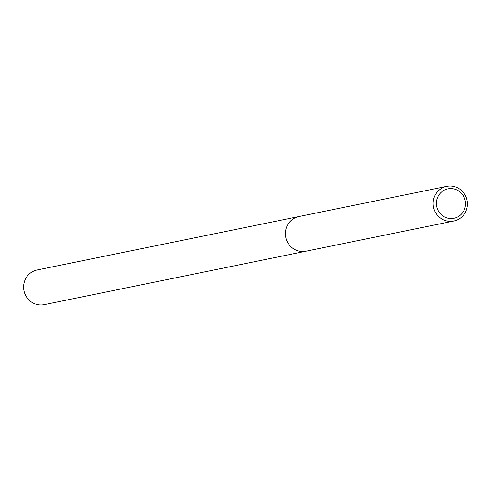<?xml version="1.0" encoding="UTF-8"?>
<svg xmlns="http://www.w3.org/2000/svg" width="491" height="491" viewBox="0 0 491 491"><rect width="100%" height="100%" fill="white"/><g stroke="black" fill="none" stroke-linecap="round" stroke-linejoin="round"><path stroke-width="0.74" d="M466.45 198.076A17.694 17.124 -101.5 0 1 453.807 221.036A17.694 17.124 -101.5 0 1 434.087 209.332A17.694 17.124 -101.5 0 1 446.73 186.365A17.694 17.124 -101.5 0 1 466.45 198.076M286.345 239.491A17.694 17.124 -101.5 0 0 306.065 251.196A17.694 17.124 -101.5 0 1 286.345 239.491A17.694 17.124 -101.5 0 1 298.988 216.525L446.73 186.365M464.67 198.787A15.025 14.54 -101.5 0 1 455.746 217.789A15.025 14.54 -101.5 0 1 437.193 208.35A15.025 14.54 -101.5 0 1 446.116 189.348A15.025 14.54 -101.5 0 1 464.67 198.787M305.918 251.226L44.27 304.635A17.694 17.124 -101.5 0 1 24.55 292.924A17.694 17.124 -101.5 0 1 37.193 269.964L298.841 216.556M306.065 251.196L453.807 221.036"/></g></svg>
